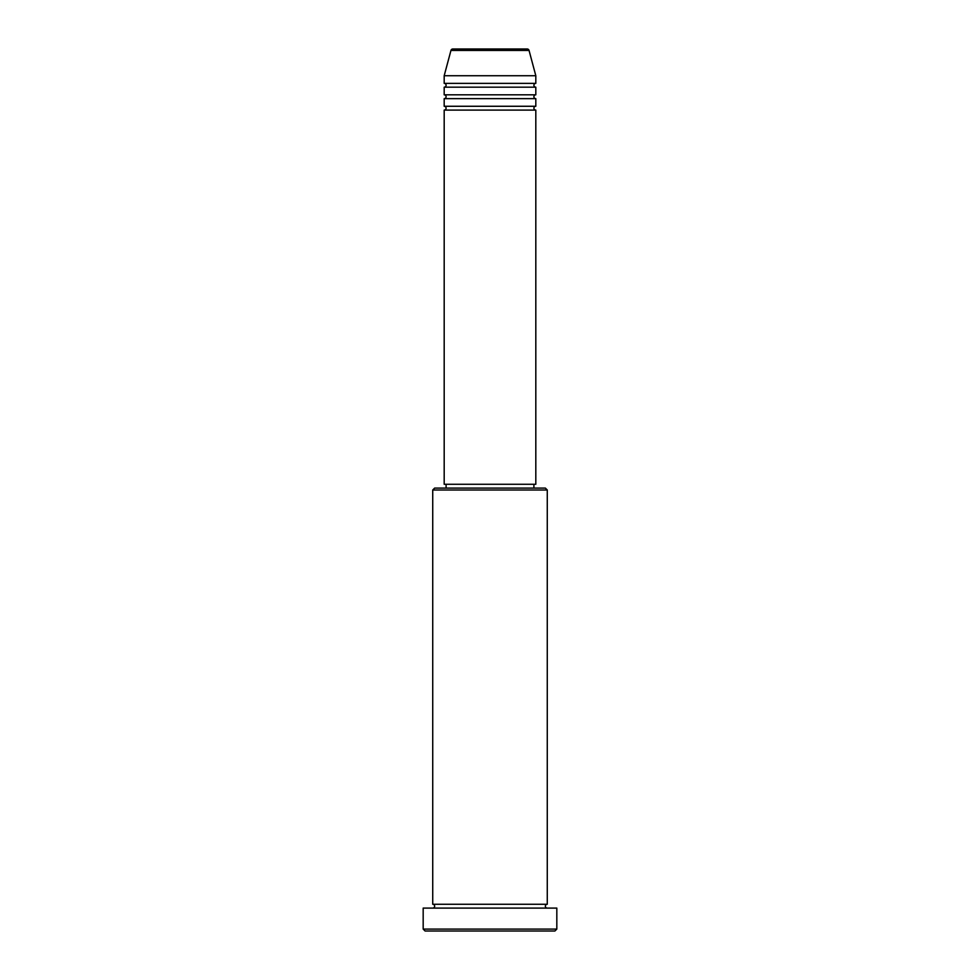<?xml version="1.0" encoding="UTF-8"?>
<svg xmlns="http://www.w3.org/2000/svg" width="980" height="980" viewBox="0 0 980 980"><rect width="100%" height="100%" fill="white"/><g stroke="black" fill="none" stroke-linecap="round" stroke-linejoin="round"><path stroke-width="1.47" d="M527.191 49L452.809 49L527.191 49A1.911 1.911 0 0 1 529.041 50.421L535.815 75.73L444.185 75.73L444.185 83.361A1.911 1.911 0 0 1 446.096 85.272A1.911 1.911 0 0 1 444.185 87.183L444.185 94.815A1.911 1.911 0 0 1 446.096 96.726A1.911 1.911 0 0 1 444.185 98.637L444.185 106.269A1.911 1.911 0 0 1 446.096 108.18A1.911 1.911 0 0 1 444.185 110.091L444.185 484.267L535.815 484.267L535.815 110.091L444.185 110.091M452.809 49A1.911 1.911 0 0 0 450.959 50.421L444.185 75.73M535.815 75.73L535.815 83.361A1.911 1.911 0 0 0 533.904 85.272A1.911 1.911 0 0 0 535.815 87.183L535.815 94.815A1.911 1.911 0 0 0 533.904 96.726A1.911 1.911 0 0 0 535.815 98.637L535.815 106.269A1.911 1.911 0 0 0 533.904 108.18A1.911 1.911 0 0 0 535.815 110.091M432.731 490L434.642 488.089L545.358 488.089L547.269 490L432.731 490L432.731 904.27A1.911 1.911 0 0 1 434.642 906.182A1.911 1.911 0 0 1 432.731 908.092M554.913 931L425.087 931L423.176 929.089L556.824 929.089L554.913 931M547.269 490L547.269 904.27A1.911 1.911 0 0 0 545.358 906.182A1.911 1.911 0 0 0 547.269 908.092M535.815 98.637L444.185 98.637M535.815 106.269L444.185 106.269M446.096 484.267L446.096 488.089M533.904 484.267L533.904 488.089M547.269 904.27L432.731 904.27M556.824 929.089L556.824 908.092L423.176 908.092L423.176 929.089M535.815 83.361L444.185 83.361M535.815 87.183L444.185 87.183M535.815 94.815L444.185 94.815M529.041 50.421L450.959 50.421"/></g></svg>

